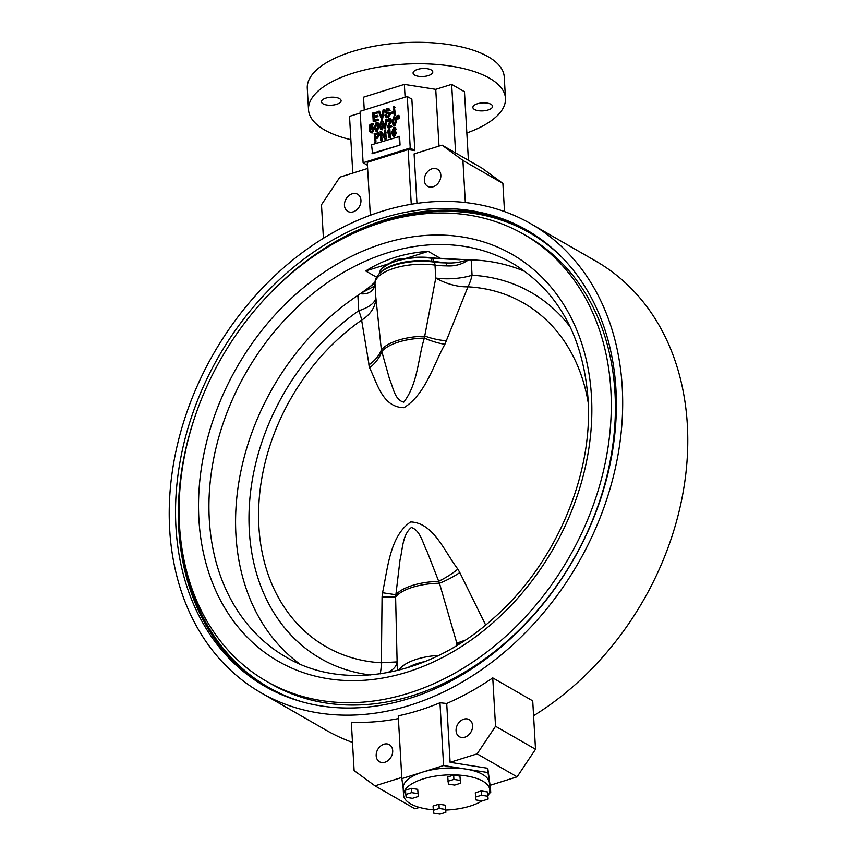 <?xml version="1.0" encoding="UTF-8"?>
<svg xmlns="http://www.w3.org/2000/svg" width="857" height="857" viewBox="0 0 857 857"><rect width="100%" height="100%" fill="white"/><g stroke="black" fill="none" stroke-linecap="round" stroke-linejoin="round"><path stroke-width="1.29" d="M445.747 810.069A43.214 17.515 176.7 0 0 470.268 806.051A43.214 17.515 176.7 0 0 481.977 800.888M487.912 795.703A43.214 17.515 176.7 0 0 489.829 790.004A43.214 17.515 176.7 0 0 466.797 776.003A43.214 17.515 176.7 0 0 423.122 778.938A43.214 17.515 176.7 0 0 403.551 794.975A43.214 17.515 176.7 0 0 433.288 809.811M489.829 790.004L489.433 783.148A43.214 17.515 176.7 0 0 489.379 782.602A43.214 17.515 176.7 0 0 465.812 769.05A43.214 17.515 176.7 0 0 422.726 772.071L443.594 765.537L488.029 772.553L490.74 792.65L489.347 793.089M424.344 180.366A9.866 7.67 -60.1 0 0 427.675 186.333A9.866 7.67 -60.1 0 0 436.545 184.855A9.866 7.67 -60.1 0 0 440.841 175.203A9.866 7.67 -60.1 0 0 437.509 169.236A9.866 7.67 -60.1 0 0 428.639 170.714A9.866 7.67 -60.1 0 0 424.344 180.366M456.074 730.775A9.866 7.67 -60.1 0 0 459.416 736.741A9.866 7.67 -60.1 0 0 468.276 735.263A9.866 7.67 -60.1 0 0 472.582 725.6A9.866 7.67 -60.1 0 0 469.25 719.634A9.866 7.67 -60.1 0 0 460.38 721.112A9.866 7.67 -60.1 0 0 456.074 730.775M376.18 755.799A9.866 7.67 -60.1 0 0 379.512 761.766A9.866 7.67 -60.1 0 0 388.382 760.288A9.866 7.67 -60.1 0 0 392.688 750.636A9.866 7.67 -60.1 0 0 389.346 744.669A9.866 7.67 -60.1 0 0 380.487 746.147A9.866 7.67 -60.1 0 0 376.18 755.799M344.45 205.401A9.866 7.67 -60.1 0 0 347.781 211.368A9.866 7.67 -60.1 0 0 356.651 209.89A9.866 7.67 -60.1 0 0 360.947 200.227A9.866 7.67 -60.1 0 0 357.615 194.26A9.866 7.67 -60.1 0 0 348.745 195.739A9.866 7.67 -60.1 0 0 344.45 205.401M336.64 104.318A9.866 3.996 -3.3 0 1 326.678 104.993A9.866 3.996 -3.3 0 1 321.418 101.79A9.866 3.996 -3.3 0 1 325.885 98.126A9.866 3.996 -3.3 0 1 335.858 97.462A9.866 3.996 -3.3 0 1 341.107 100.655A9.866 3.996 -3.3 0 1 336.64 104.318M428.318 75.598A9.866 3.996 -3.3 0 1 418.345 76.273A9.866 3.996 -3.3 0 1 413.085 73.07A9.866 3.996 -3.3 0 1 417.552 69.406A9.866 3.996 -3.3 0 1 427.525 68.742A9.866 3.996 -3.3 0 1 432.785 71.934A9.866 3.996 -3.3 0 1 428.318 75.598M488.115 109.985A9.866 3.996 -3.3 0 1 478.142 110.649A9.866 3.996 -3.3 0 1 472.882 107.457A9.866 3.996 -3.3 0 1 477.349 103.793A9.866 3.996 -3.3 0 1 487.322 103.129A9.866 3.996 -3.3 0 1 492.582 106.322A9.866 3.996 -3.3 0 1 488.115 109.985M350.856 139.659A98.641 39.979 -3.3 0 1 308.52 109.739A98.641 39.979 -3.3 0 1 353.191 73.113A98.641 39.979 -3.3 0 1 452.892 66.418A98.641 39.979 -3.3 0 1 505.469 98.384A98.641 39.979 -3.3 0 1 466.851 132.974M308.52 109.739L307.288 88.303A98.641 39.979 -3.3 0 1 351.948 51.677A98.641 39.979 -3.3 0 1 451.66 44.992A98.641 39.979 -3.3 0 1 504.237 76.948L505.469 98.384M175.953 527.205A263.035 204.416 -60.1 0 0 264.834 686.296A263.035 204.416 -60.1 0 0 501.313 646.853A263.035 204.416 -60.1 0 0 615.958 389.357A263.035 204.416 -60.1 0 0 527.076 230.265A263.035 204.416 -60.1 0 0 290.609 269.709A263.035 204.416 -60.1 0 0 175.953 527.205M266.645 681.379L270.737 683.736A257.861 200.399 -60.1 0 0 502.577 645.064A257.861 200.399 -60.1 0 0 614.972 392.624A257.861 200.399 -60.1 0 0 527.837 236.661L523.734 234.304A257.861 200.399 -60.1 0 0 291.905 272.965A257.861 200.399 -60.1 0 0 179.509 525.405A257.861 200.399 -60.1 0 0 266.645 681.379A257.861 200.399 -60.1 0 0 498.474 642.707A257.861 200.399 -60.1 0 0 610.87 390.267A257.861 200.399 -60.1 0 0 523.734 234.304M533.579 715.724A270.544 210.254 -60.1 0 0 687.335 424.815A270.544 210.254 -60.1 0 0 595.915 261.181L530.826 223.752A270.544 210.254 -60.1 0 0 287.598 264.32A270.544 210.254 -60.1 0 0 169.665 529.176A270.544 210.254 -60.1 0 0 261.085 692.81A270.544 210.254 -60.1 0 0 504.323 652.241A270.544 210.254 -60.1 0 0 622.246 387.385A270.544 210.254 -60.1 0 0 530.826 223.752M380.219 673.827A37.579 22.014 93.2 0 0 381.376 662.782A198.203 154.024 119.9 0 1 258.9 526.734A198.203 154.024 119.9 0 1 361.622 320.132A37.579 12.244 55.1 0 0 358.751 310.748L357.872 295.408A227.148 176.521 -60.1 0 0 235.943 535.047A227.148 176.521 -60.1 0 0 299.736 663.971M525.341 271.669A227.148 176.521 -60.1 0 0 471.189 259.907L472.068 275.247A37.579 22.014 -86.8 0 1 467.986 286.816L444.912 344.257C433.363 364.782 425.886 393.824 404.011 407.686C382.115 407.364 377.08 382.393 369.56 367.857L361.622 320.132A37.579 27.842 176.6 0 0 375.773 296.843L381.354 349.924L389.56 379.201C393.234 387.182 394.574 399.994 403.776 402.137C417.948 383.722 417.948 358.655 424.344 338.097L435.763 278.043L435.013 265.092A42.272 17.14 176.7 0 0 394.166 268.252A42.272 17.14 176.7 0 0 375.023 283.892A5.635 5.153 177.2 0 1 375.012 283.646M465.33 640.093A37.579 7.777 -25.1 0 1 456.813 643.104L439.459 583.253L427.204 551.79C422.715 543.188 420.476 530.494 411.371 527.494C402.372 534.768 402.694 549.219 400.026 559.878L395.602 596.997L397.316 670.538M379.223 273.694A37.579 15.233 -3.3 0 1 388.457 263.849L396.138 259.446L405.511 258.503A37.579 15.233 -3.3 0 1 431.167 257.753A37.579 15.233 -3.3 0 0 440.359 258.332L468.586 259.821C462.127 264.417 454.735 266.431 446.422 265.863A5.635 0.728 -90 0 0 446.015 262.895C453.685 263.378 460.83 262.349 467.44 259.81M410.599 521.924C433.503 522.834 444.076 550.987 457.874 569.123A37.579 13.916 -32 0 1 438.377 581.421A42.218 17.108 -3.3 0 0 412.485 585.417A42.218 17.108 -3.3 0 0 395.87 594.737L382.533 592.733C387.793 568.587 389.699 536.353 410.599 521.924M570.28 327.063A211.165 164.105 119.9 0 0 472.068 275.247A37.579 15.233 -3.3 0 1 435.763 278.043A37.579 20.086 22.1 0 0 467.986 286.816A198.203 154.024 119.9 0 1 588.245 402.951M468.586 259.821L471.189 259.907M370.224 674.952A211.165 164.105 119.9 0 1 249.076 525.384A211.165 164.105 119.9 0 1 358.751 310.748A37.579 15.233 176.7 0 0 375.773 296.843L375.023 283.892A37.579 15.233 -3.3 0 1 373.384 288.734C370.802 292.719 366.432 294.401 360.24 293.758L357.872 295.408M432.035 261.181A39.229 15.897 176.7 0 0 395.548 264.299A39.229 15.897 176.7 0 0 381.44 271.583L380.251 272.676A40.622 16.465 -3.3 0 1 394.863 265.134A40.622 16.465 -3.3 0 1 434.113 262.092A39.229 15.897 176.7 0 0 446.015 262.895L432.035 261.181A5.635 2.1 96.9 0 1 431.189 258.193L459.984 259.757M373.588 286.581L361.343 293.04L375.012 282.949M367.953 288.595L375.077 281.953M446.422 265.863A37.579 15.233 -3.3 0 1 435.013 265.092A5.635 2.282 -82 0 0 434.113 262.092L433.492 261.406A5.635 1.618 100.5 0 1 433.064 258.471M361.343 293.04L360.24 293.758M373.384 288.734A5.635 4.885 -144 0 1 374.209 285.831L373.545 286.624M457.874 569.123L459.813 572.572A37.579 12.609 -26.9 0 1 439.459 583.253A42.272 17.14 176.7 0 0 412.56 587.27A42.272 17.14 176.7 0 0 395.602 596.997A37.579 1.843 -175.9 0 1 382.061 596.933L381.376 662.782L396.823 661.904A37.579 15.233 176.7 0 1 387.739 672.595M446.443 340.668A37.579 15.576 21.2 0 1 425.211 336.19A42.272 17.14 -3.3 0 0 398.312 340.197A42.272 17.14 -3.3 0 0 381.354 349.924A37.579 26.342 166.3 0 1 368.692 365.028M444.912 344.257A37.579 13.348 25.2 0 1 424.344 338.097A42.218 17.108 176.7 0 0 398.451 342.093A42.218 17.108 176.7 0 0 381.836 351.413A37.579 27.231 159.3 0 1 369.56 367.857M405.511 258.503L428.264 251.38L440.359 258.332M428.264 251.38C404.933 252.847 384.086 259.382 365.703 270.973L376.598 277.24M490.311 785.237L490.74 792.65M395.463 115.074L394.134 115.042L393.77 108.807L394.584 108.55L395.463 115.074L394.134 115.042M395.034 107.725L393.706 107.693L393.642 106.461L394.456 106.214L395.034 107.725L393.706 107.693M393.684 113.028L390.717 113.499L390.663 112.503L393.106 111.731L393.684 113.028L390.717 113.499M389.196 112.524L390.524 114.195L388.2 117.463L386.175 117.216M385.704 114.731L386.4 116.07L387.696 116.145L389.196 114.185L385.671 112.942L384.889 111.485L387.032 108.421L388.692 108.485L389.592 110.221L388.789 110.596L388.2 109.439L387.118 109.417L385.704 111.249L386.014 112.042L388.682 112.235L390.01 113.895L387.685 117.173L385.907 117.098L384.889 115.095L386.207 115.031L386.678 116.188M388.982 113.531L385.939 113.06M388.939 108.668L390.106 110.521L388.789 110.596M388.425 109.632L386.218 111.539L386.528 112.331M389.485 112.599L388.682 112.235M379.148 111.003L381.472 117.987L383.122 109.76L384.482 109.782L382.511 119.134L381.665 119.402L378.301 111.271L379.662 111.303L381.622 117.12M377.412 111.549L377.466 112.546L373.588 113.767L373.748 116.434L377.423 115.288L377.476 116.284L373.802 117.441L373.973 120.334L377.948 119.091L378.515 120.387L373.213 121.587L372.72 113.017L377.926 111.839L377.98 112.845L374.102 114.056L374.23 116.284M377.423 115.288L377.991 116.584L374.316 117.73L374.455 120.184M395.023 127.543L396.116 129.128L395.302 129.503L393.62 128.207L392.57 129.493L392.345 131.999L393.845 130.403L394.916 130.51L395.923 132.578L394.102 136.102L392.924 136.017L391.66 132.621L393.674 127.286L394.777 127.361L395.602 128.839L394.788 129.203M394.916 128.668L394.134 128.507L392.86 131.11M395.173 130.682L396.437 132.867L394.616 136.402L393.181 136.124M387.096 132.631L388.832 128.807L389.871 128.936L390.374 137.623L389.046 137.581L388.65 130.789L387.096 132.631L387.61 132.931L389.164 131.078M381.644 133.971L382.008 140.237L380.679 140.205L380.176 131.624L381.558 131.646L384.729 136.595M381.044 131.357L384.761 137.152L384.365 130.318L385.693 130.36L386.186 138.93L384.804 138.909L381.097 133.124L382.008 140.237M378.365 132.824L379.715 134.763L377.444 138.159L375.784 138.673L375.987 142.123L375.162 142.38L374.155 133.51L378.601 132.867M399.362 118.662L398.419 118.502L398.13 116.895L398.055 115.556L398.869 115.299L399.362 118.662L398.419 118.502M398.055 119.069L397.102 118.909L396.802 117.302L396.727 115.974L397.541 115.716L398.055 119.069L397.102 118.909M394.338 117.066L395.827 117.516L396.673 120.816L394.831 125.861L393.502 125.593M395.409 117.141L396.159 120.516L394.316 125.572L393.245 125.476L391.981 121.823L393.824 116.766L395.409 117.141M391.049 120.087L388.285 126.322L391.349 125.368L391.917 126.665L387.225 127.672L390.224 120.323L388.939 119.209L389.453 119.498L388.307 121.673L386.968 121.523L388.917 118.309L390.171 118.352L391.563 120.376L388.799 126.622M390.406 118.534L391.563 120.376M385.425 128.807L384.279 128.711L385.736 119.294L386.368 119.102L386.882 119.402L385.425 128.807L384.279 128.711M381.783 120.998L383.283 121.448L384.118 124.747L382.276 129.793L380.947 129.525M382.865 121.073L383.615 124.447L381.761 129.503L380.69 129.418L379.426 125.754L381.269 120.698L382.865 121.073M376.78 122.562L378.28 123.012L379.126 126.311L377.284 131.357L375.944 131.089M377.862 122.637L378.612 126.011L376.769 131.067L375.687 130.982L374.423 127.329L376.266 122.262L377.862 122.637M372.945 127.061L374.198 129.236L372.217 132.942L370.727 132.674M370.353 130.468L371.649 131.764L372.87 129.246L371.435 127.747L369.538 129.075L369.903 124.49L373.063 123.494L373.116 124.501L370.642 125.272L370.47 127.489L372.709 126.89L373.684 128.946L371.702 132.653L370.47 132.556L369.538 130.832L370.353 130.468L372.163 132.053M372.463 128.004L370.877 129.236L369.538 129.075M373.063 123.494L373.631 124.79L371.156 125.572L371.038 127.05M360.133 111.303L363.1 162.744L410.235 147.982L407.268 96.541L360.133 111.303M372.57 153.671L400.069 145.058L399.576 136.477L371.563 144.801L372.57 153.671M453.653 775.114L447.75 776.967L448.382 784.091L454.66 785.087L460.563 783.234L459.93 776.11L453.653 775.114L453.899 779.409L447.997 781.252M481.195 790.957L475.292 792.8L475.924 799.935L482.202 800.92L488.104 799.078L487.472 791.943L481.195 790.957L481.441 795.242L475.539 797.085M445.244 805.173L438.966 804.187L433.074 806.03L433.321 810.315L433.696 813.154L439.984 814.15L445.876 812.307L445.244 805.173L445.876 812.307M417.702 789.34L411.424 788.344L405.532 790.197L405.779 794.482L406.154 797.321L412.442 798.317L418.334 796.464L417.702 789.34L418.334 796.464M403.176 788.386L401.858 778.617L422.726 772.071A43.214 17.515 176.7 0 0 403.154 788.119L403.551 794.975M404.815 798.745L404.493 798.188M465.34 202.531L462.919 160.43L442.041 145.154L482.009 168.133L502.888 183.419L504.516 211.572M487.783 768.268L490.075 785.312L517.103 776.838L535.518 749.254L532.722 700.876L492.754 677.887A270.544 210.254 119.9 0 1 446.711 703.479L450.107 762.323L487.783 768.268L488.029 772.553M401.858 778.617L398.237 715.831A270.544 210.254 -60.1 0 0 439.973 702.761L446.711 703.479M439.973 702.761L443.594 765.537M370.331 215.257L367.278 162.348L408.103 149.557L414.831 150.618L411.863 99.176L407.268 96.541M364.257 110.017L363.518 97.195L404.354 84.404L435.752 89.364L439.02 146.097M405.093 97.227L404.354 84.404M411.264 204.245L408.103 149.557M416.952 203.366L414.102 153.906L442.041 145.154M261.085 692.81L326.174 730.239A270.544 210.254 -60.1 0 0 352.484 742.408M398.398 718.594A270.544 210.254 119.9 0 1 351.316 722.205L354.112 770.572L374.991 785.848L414.959 808.837L419.491 807.423M365.703 270.973L388.457 263.849M360.229 113.017L349.517 116.37L352.784 173.114M455.613 152.964L451.66 84.372L435.752 89.364M451.66 84.372L464.473 91.742L468.425 160.323M363.1 162.744L367.449 165.251M410.235 147.982L414.831 150.618M367.632 168.465L339.897 177.153L321.482 204.737L323.421 238.267M462.919 160.43L502.888 183.419M374.991 785.848L401.783 777.46M450.107 762.323L477.135 753.849L517.103 776.838M477.135 753.849L495.539 726.265L492.754 677.887M495.539 726.265L535.518 749.254M460.563 783.234L459.93 776.11M460.177 780.395L453.899 779.409M488.104 799.078L487.472 791.943M487.719 796.239L481.441 795.242M445.49 809.458L439.213 808.472L438.966 804.187M439.213 808.472L433.321 810.315M417.948 793.625L411.671 792.629L411.424 788.344M411.671 792.629L405.779 794.482M372.227 127.811L371.435 127.747L371.949 128.047M370.995 131.699L371.649 131.764M375.237 127.061L376.737 130.168L377.798 126.268L376.287 123.172L375.237 127.061L377.251 130.457M376.127 130.114L376.737 130.168M376.898 123.226L376.287 123.172L376.801 123.462L375.752 127.361M380.24 125.497L381.74 128.604L382.79 124.704L381.29 121.598L380.24 125.497L382.254 128.893M381.129 128.539L381.74 128.604M381.901 121.651L381.29 121.598L381.804 121.898L380.754 125.797M386.368 119.102L384.911 128.518M389.678 119.252L388.939 119.209L387.793 121.373L388.307 121.673M387.793 121.373L386.968 121.523M391.349 125.368L391.917 126.665M391.403 126.365L387.225 127.672M392.795 121.565L394.295 124.672L395.345 120.773L393.834 117.666L392.795 121.565L394.798 124.961M393.684 124.608L394.295 124.672M394.456 117.72L393.834 117.666L394.349 117.966L393.309 121.865M397.541 115.716L398.141 117.345M397.627 117.045L397.541 118.78M398.869 115.299L399.458 116.927M398.955 116.638L398.848 118.362M377.851 132.524L379.201 134.463L376.93 137.859L375.27 138.384L375.473 141.834L374.659 142.091M375.216 137.377L376.919 136.841L378.387 134.763L377.862 133.638L375.034 134.26L375.216 137.377M375.034 134.26L375.698 137.227M378.087 133.853L375.548 134.56M381.494 139.948L380.679 140.205M385.179 130.06L386.186 138.93M385.671 138.63L384.804 138.909M389.357 128.636L390.374 137.623M389.86 137.324L389.046 137.581M392.549 133.596L394.016 135.235L395.109 132.867L393.738 131.346L392.549 133.596L394.52 135.524M393.299 135.16L394.016 135.235M394.456 131.41L393.738 131.346L394.241 131.646L393.063 133.896M377.948 119.091L378.515 120.387M378.012 120.087L373.213 121.587M383.979 109.492L381.997 118.844L382.511 119.134M381.997 118.844L381.151 119.102M389.196 114.185L388.757 113.338M393.106 111.731L393.17 112.738M394.456 106.214L394.52 107.436M394.584 108.55L394.948 114.784M372.056 153.371L400.069 145.058M399.555 144.758L399.062 136.188M195.321 415.602A263.035 204.416 -60.1 0 0 178.77 528.823A263.035 204.416 -60.1 0 0 266.248 687.1M182.348 551.169A262.092 203.687 -60.1 0 0 302.725 702.022M591.469 396.352A234.657 182.37 -60.1 0 0 382.843 243.677A234.657 182.37 -60.1 0 0 198.91 519.331A234.657 182.37 -60.1 0 0 407.536 671.995A234.657 182.37 -60.1 0 0 591.469 396.352M512.518 263.292A227.148 176.521 -60.1 0 0 308.306 297.347A227.148 176.521 -60.1 0 0 209.301 519.717A227.148 176.521 -60.1 0 0 286.056 657.105C344.289 691.931 430.128 676.259 494.264 617.608C555.411 563.756 593.248 475.431 588.063 399.137C583.156 336.105 557.982 290.812 512.518 263.292M379.33 273.587A37.579 15.233 -3.3 0 1 396.234 261.171A37.579 15.233 -3.3 0 1 431.189 258.193L431.167 257.753M425.308 661.454A40.622 16.465 176.7 0 0 417.82 663.372A40.622 16.465 176.7 0 0 407.621 667.732M459.813 572.572L485.651 625.01M398.901 670.153A42.272 17.14 -3.3 0 1 416.706 659.215A42.272 17.14 -3.3 0 1 438.848 655.369M456.942 645.439L456.813 643.104A37.579 15.233 -3.3 0 0 460.091 643.489M382.061 596.933L382.533 592.733M528.49 231.079A263.035 204.416 -60.1 0 0 258.15 306.335M559.728 255.107A262.092 203.687 -60.1 0 0 368.799 226.944M380.251 272.676C376.33 276.704 374.595 280.432 375.023 283.849L374.209 285.831"/></g></svg>
